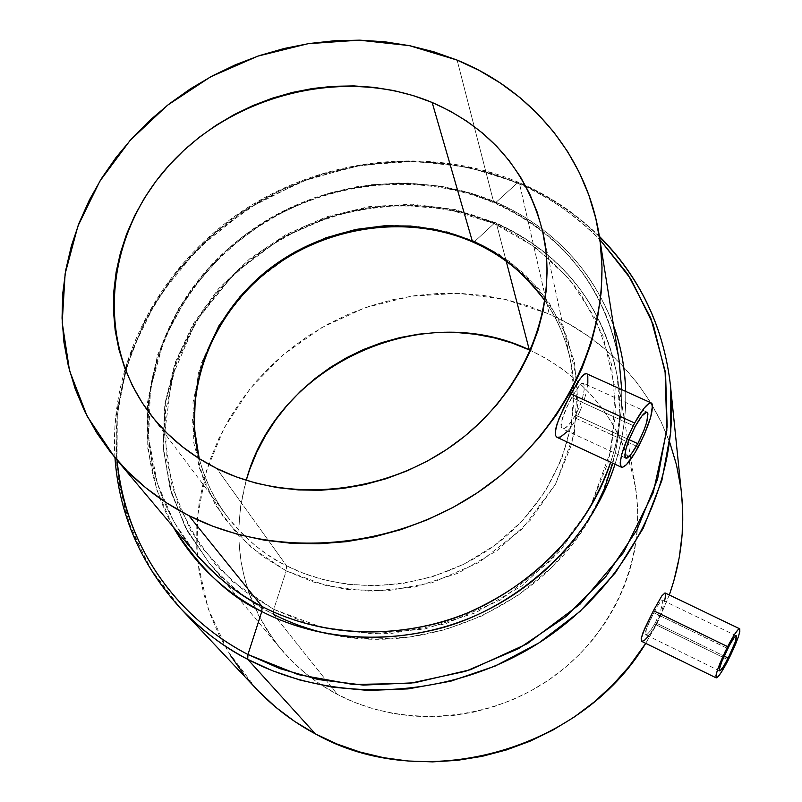 <?xml version="1.0" encoding="UTF-8"?>
<svg xmlns="http://www.w3.org/2000/svg" width="802" height="802" viewBox="0 0 802 802"><rect width="100%" height="100%" fill="white"/><g stroke="black" fill="none" stroke-linecap="round" stroke-linejoin="round"><path stroke-width="0.6" stroke-dasharray="4.01 3.01" d="M653.78 612.708L727.735 648.557L653.78 612.708L646.432 628.658L645.66 634.753L647.425 634.091L650.302 630.973L655.455 622.693L660.988 609.41L662.382 604.086L662.292 600.127L658.582 604.177L650.392 619.465L645.68 630.994L645.63 634.733L647.425 634.091L650.302 630.973L655.455 622.693L724.136 656.076L655.455 622.693L660.988 609.41L662.382 604.086L662.352 600.157L659.876 602.222L653.78 612.708M655.775 624.648L728.286 659.916L655.775 624.648L653.349 629.019L658.051 619.996L655.775 624.648M641.71 641.379L644.317 640.477L646.262 638.723L653.349 629.019L648.507 636.136M571.656 397.501L635.174 426.534L571.656 397.501L565.189 410.714L562.162 418.844L561.059 427.095L562.132 428.659L564.468 428.438L566.402 427.195L570.904 422.403L575.585 415.085L579.676 406.353L582.623 397.531L584.147 389.972L584.167 384.89L582.733 383.105L579.956 384.9L576.117 389.983L567.184 406.273L561.29 422.233L560.909 425.02L561.731 428.378L564.468 428.438L568.578 425.16L575.585 415.085L629.079 439.666L575.585 415.085L579.676 406.353L582.623 397.531L584.147 389.972L583.625 383.546L581.49 383.557L579.956 384.9L571.656 397.501M576.357 418.514L638.282 446.995L576.357 418.514L573.099 423.977L579.335 412.569L576.357 418.514M556.979 437.311L560.438 437.03L563.255 435.316L569.741 428.689L573.099 423.977L567.636 431.205M273.452 614.242L273.753 609.33L244.961 591.445L216.44 565.811L190.876 531.054L172.079 486.704L164.52 434.093L172.009 377.04L195.979 321.401L234.314 273.472L281.963 237.743L332.83 215.678L381.782 206.024L425.661 206.044L463.105 212.741L494.082 223.527L448.268 209.312L399.987 205.051L351.426 210.776L304.77 226.164L262.074 250.495L225.242 282.695L195.979 321.401L175.718 364.94L165.573 411.376L166.245 458.574L177.984 504.237L200.48 546.062L232.891 581.771L273.753 609.33L286.234 570.864L251.287 547.606L223.467 517.36L204.039 481.812L193.793 442.864L193.011 402.514L201.553 362.704L218.816 325.311L243.878 292.018L275.517 264.299L312.229 243.367L352.369 230.154L394.113 225.272L435.566 229.021L474.824 241.322L472.939 242.094L474.824 241.322L499.435 254.465L524.648 273.973L548.408 301.432L567.445 337.832L577.51 382.714L574.332 433.28L555.515 484.187L522.162 528.979L478.914 562.503L432.007 582.773L386.885 590.853L346.905 589.55L313.371 582.011L286.234 570.864L286.575 565.781L216.68 468.438L286.575 565.781C262.505 553.44 242.625 536.889 226.946 516.137C213.893 498.654 204.65 479.496 199.227 458.654C205.533 481.3 214.776 500.458 226.946 516.137C246.104 539.746 265.983 556.297 286.575 565.781L286.234 570.864L261.622 555.776L237.181 534.102L215.187 504.618L198.906 466.864L192.209 421.952L198.415 373.08L218.816 325.311L251.678 284.088L292.62 253.332L336.369 234.354L378.474 226.094L416.168 226.174L448.298 231.999L474.824 241.322L494.082 223.527L474.824 241.322L509.992 261.743L539.295 289.462L561.189 323.266L574.392 361.612L578.021 402.634L571.686 444.228L555.515 484.187L530.232 520.318L497.11 550.573L457.922 573.25L414.824 587.064L370.223 591.274L326.574 585.731L286.234 570.864L273.753 609.33L321.061 627.064L372.349 633.791L424.819 628.979L475.516 612.778L521.591 586.072L560.458 550.383L590.011 507.786L608.768 460.739L615.906 411.847L611.335 363.737L595.565 318.885L569.691 279.447L535.245 247.206L494.082 223.527L495.867 222.786L496.418 223.598L470.493 214.204L439.987 207.477L404.779 204.871L365.311 208.139L322.825 219.096L279.587 239.257L238.806 269.241L204.199 308.239L179.067 353.862L165.433 402.534L163.498 450.403L171.798 494.212L187.879 531.947L209.021 562.793C230.024 586.573 251.497 603.726 273.452 614.242L337.351 694.402L273.452 614.242C248.139 601.069 226.655 583.916 209.021 562.793L185.402 527.355L170.014 488.077L163.237 446.584L165.142 404.469L175.448 363.296L193.643 324.529L218.946 289.492L250.394 259.367L286.835 235.156L327.015 217.653L369.542 207.477L412.96 205.011L455.767 210.405L496.418 223.598L506.222 261.231L496.418 223.598L495.867 222.786L494.082 223.527C522.393 236.239 553.24 257.933 580.437 293.402L603.004 335.908L615.154 388.479L611.806 447.867L590.011 507.786L551.004 560.588L500.207 600.127L445.03 623.956L391.937 633.349C359.176 633.6 330.384 630.011 305.572 622.613L273.753 609.33L273.452 614.242L293.923 623.495L317.632 631.274L344.78 636.798L375.346 639.104L409 637.109L444.99 629.69L482.042 615.876L518.373 595.084L551.806 567.375L580.137 533.611L601.52 495.425L614.833 454.985L619.856 414.584L617.259 376.268C600.708 286.414 539.235 242.054 496.418 223.598C562.593 253.853 602.873 304.74 617.259 376.268C621.921 404.98 620.447 433.972 612.818 463.235M544.919 300.83C557.139 318.514 565.58 337.993 570.252 359.276L573.961 390.935L571.325 424.769L561.641 459.085L544.919 491.887L521.972 521.25L494.333 545.631L463.907 564.157L432.599 576.688L402.023 583.645L373.361 585.851L347.296 584.267L324.158 579.866L303.968 573.47L286.575 565.781C349.381 597.741 433.982 590.001 494.393 545.581C554.844 501.18 584.648 425.371 570.252 359.276C565.58 337.963 557.139 318.434 544.939 300.69C556.438 316.83 564.869 336.359 570.252 359.276L543.054 233.101M230.495 655.515L219.307 635.565L210.284 614.653L203.507 593.009L198.996 570.823L196.761 548.327L196.811 525.721L199.107 503.225L203.608 481.03L210.244 459.335L218.946 438.333L229.613 418.193L242.134 399.075L256.399 381.161L272.259 364.569L289.582 349.461L308.219 335.938L328.008 324.118L348.77 314.093L370.334 305.953L392.519 299.768L415.145 295.597L438.022 293.472L460.95 293.432L483.726 295.477L506.172 299.607L528.067 305.813L549.24 314.043L519.425 183.297L518.854 182.425L517.17 183.097L496.067 202.284L470.904 193.132L441.591 186.305L408.007 183.026L370.424 184.731L329.682 192.981L287.437 209.162L246.114 234.144L208.751 267.848L178.435 308.92L157.603 354.875L147.468 402.474L147.779 448.539L157.052 490.513L173.152 526.824C124.811 440.619 146.435 328.249 218.505 257.713C290.504 186.966 405.251 163.327 496.067 202.284L494.283 202.996C562.954 234.174 604.578 286.805 619.154 360.91C602.352 267.236 538.192 221.182 493.691 202.144L457.11 60.09L493.691 202.144C422.343 171.678 335.206 179.137 266.755 220.149C198.515 261.452 152.109 334.645 148.19 411.416C146.084 464.619 162.074 512.197 196.169 554.172L174.164 522.393L157.382 483.466L148.621 438.193L150.475 388.659L164.48 338.203L190.435 290.845L226.284 250.294L268.57 219.066L313.442 198.014L357.542 186.505L398.534 182.996L435.095 185.593L466.774 192.48L493.691 202.144L494.283 202.996L496.067 202.284C535.335 219.377 586.974 254.535 613.54 325.612C591.585 268.379 552.428 227.277 496.067 202.284L517.17 183.097C428.749 145.753 320.549 158.545 239.447 213.873C158.606 269.472 109.202 365.271 117.072 460.178L117.282 415.035L126.094 368.599L143.799 323.076L169.773 280.76L202.635 243.688L240.389 213.242L280.83 190.094L321.903 174.184L361.882 164.911L399.536 161.322L434.123 162.355L465.27 166.926L492.909 174.114L517.17 183.097L518.854 182.425L519.425 183.297L486.934 171.828L448.619 163.839L404.378 161.242L354.845 166.315L301.763 181.402L248.219 208.37L198.535 247.788L157.523 298.254L129.242 356.339L115.859 417.19L117.092 475.897L130.606 528.578L153.012 573.069L180.861 608.728L148.681 566.052L126.866 518.032L115.979 466.774L116.15 414.403L127.047 362.925L148.019 314.234L178.094 270.063L216.039 231.898L260.439 201.021L309.692 178.475L362.073 165.042L415.767 161.262L468.859 167.367L519.425 183.297L549.24 314.043L504.829 299.306L458.193 293.321L411.045 296.199L365.08 307.737L321.943 327.487L283.176 354.735L250.194 388.539L224.249 427.757L206.395 470.995L197.462 516.719L197.984 563.225L208.169 608.688L227.868 651.244L256.5 689.048M625.69 391.396C626.332 415.195 622.763 439.476 614.994 464.248C622.673 440.128 626.242 415.847 625.69 391.396M610.663 462.233C618.583 437.561 622.262 413.351 621.7 389.602C622.162 413.992 618.482 438.203 610.663 462.233M280.59 648.728C241.171 598.031 229.713 541.891 246.234 480.318L240.7 505.882L238.936 524.418L239.036 543.014L241.011 561.49L244.861 579.686L250.575 597.42L258.114 614.512L267.427 630.793L278.434 646.091L291.046 660.257L305.161 673.119L320.64 684.547L337.351 694.402C402.063 728.396 488.428 722.381 551.245 678.221C614.061 634.031 646.983 556.628 635.374 486.624C622.843 423.636 587.906 378.233 530.543 350.414L545.911 358.364L561.58 368.439L576.157 380.018L589.48 392.98L601.41 407.236L611.836 422.644L620.638 439.095L627.705 456.428L632.948 474.483L636.317 493.09L637.74 512.067L637.189 531.225L634.653 550.383L630.131 569.34L623.665 587.886L615.304 605.841L605.109 623.014L593.199 639.204L579.666 654.242L564.668 667.966L548.347 680.216L530.874 690.873L512.448 699.805L493.25 706.933L473.491 712.166L453.391 715.454L433.15 716.777L413 716.126L393.14 713.509L373.782 708.978L355.126 702.582L337.351 694.402C315.156 682.682 296.239 667.454 280.59 648.728L209.021 562.793L185.312 527.235L169.834 487.827L162.986 446.193L164.821 403.957L175.087 362.684L193.232 323.848L218.495 288.76L249.893 258.605L286.294 234.374L326.434 216.861L368.93 206.665L412.338 204.189L455.155 209.593L495.867 222.796C562.312 253.181 602.773 304.339 617.259 376.268L635.374 486.624M592.708 513.28C545.019 603.706 428.248 657.059 328.67 633.931M259.046 691.705L243.778 674.292M681.62 494.804C673.79 414.814 620.868 345.401 549.24 314.043L569.47 324.259L588.578 336.369L606.382 350.304L622.703 365.943L637.359 383.166L650.201 401.842L661.089 421.792L669.881 442.844M680.758 487.506L681.6 494.563M669.319 594.974L655.946 625.62L645.73 643.344L658.923 619.705L669.319 594.974M670.412 385.05C655.414 264.901 573.771 206.084 519.425 183.297C549.56 196.189 576.227 214.014 599.415 236.77M660.116 615.214L658.051 619.996L660.116 615.214M663.334 606.021L661.881 610.512L663.334 606.021M664.597 601.229L665.51 595.786L665.008 592.909M517.17 183.097C544.137 193.533 571.696 212.36 599.866 239.587C576.167 215.377 548.608 196.55 517.17 183.097M196.169 554.172C162.184 512.328 146.305 464.889 148.5 411.837C152.54 335.326 199.006 262.224 267.347 220.951C335.878 179.979 423.075 172.58 494.273 202.996L493.691 202.144C562.663 233.462 604.487 286.384 619.154 360.91M581.971 406.303L579.335 412.569L581.971 406.303M585.891 393.912L584.157 400.028L585.891 393.912M587.836 383.266L587.114 388.258L588.067 379.135L587.074 374.173L587.806 376.068M736.336 635.816L662.292 600.127M647.054 412.178L583.204 383.206M149.493 413.16L226.946 516.137C213.913 498.674 204.71 479.546 199.347 458.724M114.947 457.651C108.861 362.263 159.438 267.106 240.69 212.099C322.214 157.392 430.233 145.032 518.854 182.425C549.19 195.397 576.016 213.362 599.345 236.319M625.771 458.102L562.132 428.659M719.554 670.873L645.66 634.753"/><path stroke-width="1.2" d="M727.735 648.557C732.146 640.126 735.013 635.876 736.336 635.816C736.968 638.282 734.261 645.69 728.196 658.051L724.136 656.076L728.196 658.051L735.233 642.001L736.386 635.856L733.94 637.971L729.439 645.329L721.65 662.011L719.424 669.058L719.314 670.292L720.086 670.763L723.394 666.612L728.196 658.051C723.795 666.502 720.918 670.773 719.554 670.873C718.903 668.447 721.63 661.018 727.735 648.557M648.507 636.136L644.317 640.477L641.69 641.369L716.186 677.88C715.264 674.502 719.083 664.086 727.635 646.623L653.429 610.673L644.457 629.069L641.179 638.733L641.69 641.369L641.179 638.733L642.873 632.928L653.429 610.673L661.81 595.896L665.008 592.909L661.81 595.896L653.429 610.673L727.635 646.623C733.81 634.813 737.83 628.868 739.675 628.798C740.557 632.267 736.757 642.633 728.286 659.916C722.131 671.745 718.091 677.73 716.186 677.88L715.986 675.374L717.64 669.48L725.259 651.424L734.472 634.522L737.88 629.881L739.755 628.858L739.825 631.545L738.111 637.51L730.612 655.224L721.569 671.865L718.141 676.617L716.166 677.87M635.174 426.534C640.708 416.569 644.688 411.797 647.104 412.208C649.229 416.438 646.121 426.925 637.78 443.656L629.079 439.666L637.78 443.656L643.886 430.473L646.683 422.263L647.956 413.852L646.633 412.108L641.841 416.037L635.174 426.534L628.948 440.007L626.121 448.338L624.908 454.604L624.969 456.649L626.392 458.203L631.224 454.052L637.78 443.656C632.257 453.651 628.257 458.463 625.781 458.102C623.635 453.962 626.763 443.436 635.174 426.534M567.636 431.205L560.438 437.03L556.979 437.311L621.46 467.245C618.452 461.481 622.843 446.734 634.643 423.015L570.844 393.892L559.094 418.283L555.826 428.398L555.445 435.145L556.428 436.93L555.445 435.145L555.245 432.278L557.129 423.697L564.478 406.193L577.049 383.286L582.222 376.108L585.891 373.552L584.267 374.203L579.806 379.176L570.844 393.892L634.643 423.015C642.392 409.08 647.956 402.403 651.324 402.985C654.282 408.94 649.941 423.606 638.282 446.995C630.562 461 624.958 467.746 621.47 467.245M472.368 241.312L454.483 234.545L433.882 229.222L410.484 226.024L384.358 225.793L355.877 229.422L325.802 237.833L295.326 251.738L266.063 271.477L239.868 296.79L218.545 326.755L203.497 359.807L195.427 394.033L194.254 427.516L199.227 458.654C181.853 390.835 210.535 315.206 267.948 269.973C325.452 224.801 407.266 212.901 472.368 241.312L432.158 102.476C490.814 128.21 527.786 171.748 543.054 233.101C559.184 307.046 524.638 392.93 454.894 443.737C385.201 494.563 288.008 504.017 216.68 468.438L198.736 458.343L182.174 446.584L167.137 433.28L153.763 418.604L142.165 402.694L132.45 385.732L124.681 367.897L118.907 349.361L115.157 330.314L113.463 310.945L113.804 291.427L116.15 271.948L120.47 252.68L126.696 233.793L134.776 215.457L144.601 197.833L156.079 181.062L169.112 165.282L183.558 150.636L199.307 137.242L216.199 125.202L234.104 114.626L252.861 105.593L272.299 98.195L292.269 92.471L312.6 88.501L333.101 86.305L353.612 85.914L373.953 87.348L393.942 90.596L413.401 95.649L432.158 102.476L450.022 111.017L466.854 121.232L482.453 133.032L496.699 146.325L509.41 161.001L520.478 176.941L529.761 194.014L537.16 212.059L542.563 230.906L545.911 250.394L547.144 270.324L546.222 290.504L543.134 310.725L537.891 330.785L530.523 350.464L521.089 369.572L509.681 387.887L496.408 405.21L481.38 421.361L464.779 436.158L446.754 449.421L427.496 461.02L407.236 470.814L386.163 478.714L364.529 484.629L342.554 488.488L320.479 490.273L298.534 489.952L276.961 487.566L255.988 483.145L235.828 476.739L216.68 468.438C189.352 454.694 166.906 436.218 149.362 412.98C94.075 339.246 106.215 232.139 171.618 162.555C236.78 92.651 346.685 66.706 432.158 102.476L472.368 241.312C502.263 254.565 526.453 274.364 544.939 300.69C521.41 270.334 497.22 250.535 472.368 241.312M188.871 515.656C159.558 500.669 134.776 481.16 114.526 457.15L87.107 416.148L69.533 370.674L62.205 322.594L65.122 273.803L77.914 226.084L99.899 181.102L130.135 140.38L167.468 105.262L210.555 76.862L257.913 56.11L307.958 43.719L359.005 40.15L409.311 45.624L457.11 60.09C531.124 90.075 586.874 156.19 599.244 235.678C613.991 326.905 567.926 430.313 480.879 490.363C393.872 550.413 275.387 559.726 188.871 515.656L262.084 606.523L188.871 515.656L212.761 526.232L237.963 534.443L264.219 540.147L291.266 543.295L318.805 543.806L346.534 541.661L374.153 536.879L401.361 529.5L427.847 519.586L453.32 507.265L477.501 492.659L500.117 475.947L520.919 457.3L539.706 436.95L556.257 415.135L570.433 392.078L582.092 368.058L591.134 343.346L597.49 318.183L601.129 292.87L602.041 267.647L600.257 242.785L595.826 218.525L588.838 195.086L579.385 172.711L567.605 151.588L553.631 131.899L537.641 113.814L519.796 97.473L500.298 83.007L479.335 70.516L457.11 60.09L433.832 51.809L409.722 45.704L384.99 41.824L359.857 40.16L334.524 40.742L309.231 43.519L284.169 48.481L259.547 55.559L235.577 64.711L212.45 75.839L190.355 88.862L169.493 103.679L150.024 120.16L132.13 138.175L115.959 157.593L101.664 178.244L89.383 199.979L79.248 222.605L71.358 245.933L65.814 269.773L62.696 293.913L62.055 318.143L63.929 342.233L68.34 365.963L75.278 389.1L84.721 411.416L96.611 432.679L110.856 452.669L127.358 471.165L145.974 487.957L166.535 502.844L188.871 515.656M196.169 554.172C214.264 575.625 236.229 593.069 262.084 606.523C299.226 625.5 357.06 641.7 430.594 624.938C503.696 608.798 584.297 544.939 610.663 462.233C586.072 531.014 538.533 581.169 468.047 612.698C400.469 640.457 322.705 637.64 262.084 606.523L261.803 611.525L262.084 606.523C239.638 595.746 217.663 578.302 196.169 554.172L114.526 457.15M613.54 325.612C620.848 345.562 624.898 367.486 625.69 391.396C625.099 368.559 621.049 346.634 613.54 325.612M614.994 464.248C588.818 548.277 507.205 613.57 432.94 630.111C358.253 647.294 299.487 630.813 261.803 611.525C223.247 591.164 193.703 562.934 173.152 526.824C199.919 568.758 229.472 596.989 261.803 611.525L247.948 654.502L261.803 611.525C323.346 643.174 402.373 645.971 470.934 617.59C539.375 588.939 593.54 530.643 614.994 464.248M621.7 389.602L619.154 360.91L621.7 389.602M117.072 460.178C123.538 539.746 172.139 615.084 247.948 654.502C195.528 627.695 127.568 565.54 117.072 460.178M259.046 691.705L276.169 707.564L295.006 721.67L315.356 733.88L247.718 659.324L315.356 733.88C422.393 794.401 580.367 752.065 645.73 643.344L629.009 666.642L612.477 685.159L594.102 702.041L574.092 717.128L552.648 730.231L530.012 741.208L506.433 749.94L482.162 756.336L457.471 760.326L432.629 761.88L407.907 760.988L383.567 757.669L359.867 751.995L337.051 744.025L315.356 733.88C293.041 721.93 273.422 706.993 256.5 689.048L180.861 608.728C202.946 631.224 225.232 648.096 247.718 659.324L247.948 654.502L247.718 659.324C222.254 645.861 199.969 628.999 180.861 608.728C141.112 565.24 119.137 514.874 114.947 457.651M530.543 350.414L529.29 349.842L506.222 261.231L529.29 349.842C421.842 298.244 276.74 365.1 246.234 480.318L249.653 469.661L256.74 452.298L265.462 435.636L275.738 419.807L287.467 404.96L300.539 391.226L314.835 378.694L330.223 367.486L346.584 357.702L363.747 349.411L381.592 342.685L399.947 337.592L418.664 334.173L437.571 332.469L456.518 332.489L475.325 334.254L493.832 337.752L511.877 342.955L530.543 350.414M612.818 463.235L604.347 488.709L592.708 513.28M328.67 633.931C309.141 629.7 290.735 623.144 273.452 614.242M243.778 674.292L230.495 655.515M669.881 442.844L676.467 464.819L680.758 487.506M681.6 494.563L682.672 510.673L682.181 534.102L679.244 557.56L673.86 580.798L669.319 594.974C680.898 561.871 684.998 528.478 681.62 494.804L670.412 385.05C680.297 479.857 630.392 582.984 541.821 641.039C453.25 699.053 335.035 705.409 247.718 659.324L271.988 670.552L300.068 680.106L332.158 687.103L368.288 690.452L408.128 688.898L450.864 681.169L495.145 666.081L538.974 642.883L579.936 611.485L615.465 572.678L643.294 528.167L661.911 480.318L670.783 431.787L670.412 385.05C663.555 326.534 639.866 276.951 599.345 236.319M599.415 236.77C639.896 277.231 663.565 326.655 670.412 385.05M739.675 628.798L665.008 592.909L665.51 595.786L664.597 601.229M599.866 239.587L627.856 274.314L650.823 318.183L665.089 370.885L666.843 430.373L653.229 492.699L623.575 552.448L580.047 604.147L527.165 643.765L470.393 669.72L414.634 682.763L363.316 685.108L318.214 679.525L279.858 668.617L247.948 654.502L298.384 674.642L353.02 684.477L409.581 683.394L465.561 671.304L518.503 648.678L566.032 616.497L606.091 576.247L636.999 529.771L657.57 479.175L667.154 426.674L665.61 374.474L653.299 324.69L631.004 279.186L599.866 239.587M587.806 376.068L587.836 383.266M634.643 423.015L643.996 408.288L648.928 403.446L650.693 402.845L651.906 403.486L652.517 405.341L650.713 417.15L644.217 434.804L635.154 452.549L626.482 464.619L622.352 467.386L621.049 466.944L620.337 465.27L620.247 462.423L621.931 453.661L628.527 435.586L634.643 423.015M199.347 458.724C182.224 391.266 210.966 315.848 268.5 270.675C326.113 225.552 408.017 213.743 472.939 242.094C502.583 255.236 526.573 274.825 544.919 300.83M599.284 235.918L619.154 360.91M586.493 373.682L651.254 402.955"/></g></svg>

